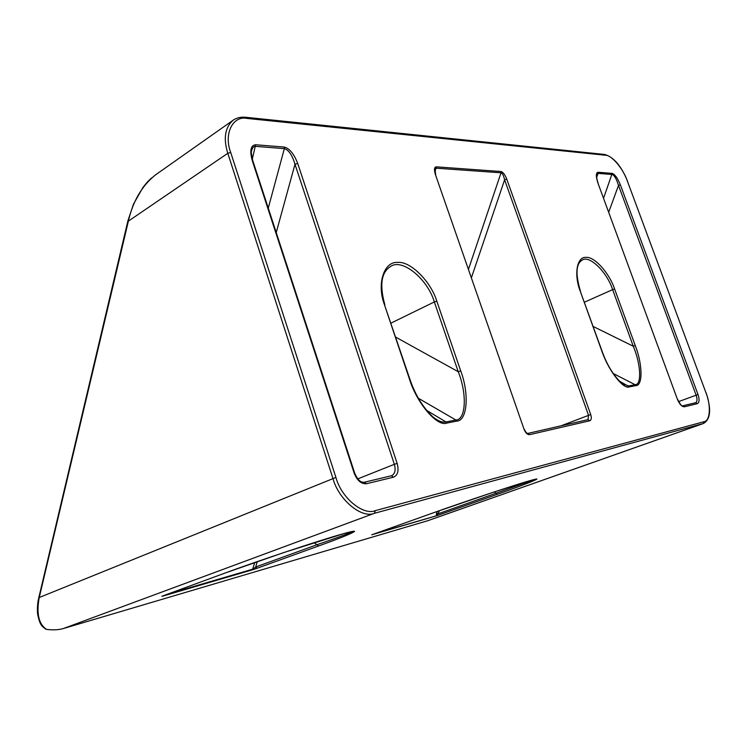 <?xml version="1.0" encoding="UTF-8"?>
<svg xmlns="http://www.w3.org/2000/svg" width="747" height="747" viewBox="0 0 747 747"><rect width="100%" height="100%" fill="white"/><g stroke="black" fill="none" stroke-linecap="round" stroke-linejoin="round"><path stroke-width="1.12" d="M593.165 326.467L633.269 346.235L635.267 345.6L614.613 289.014L612.633 289.621L633.269 346.235C640.795 363.929 641.953 384.892 635.127 384.696L635.893 385.592C643.046 385.751 642.541 363.976 635.267 345.6M613.166 373.472L635.127 384.696L628.685 385.966L622.083 383.687C613.483 375.61 606.732 364.564 601.839 350.52L601.634 350.483C608.077 370.036 623.353 389.859 629.46 386.862L635.893 385.592M456.725 421.121C467.482 420.916 469.359 393.585 460.731 370.951L436.808 301.181C430.898 281.516 410.327 260.89 397.581 262.43C383.986 261.319 376.544 283.851 384.462 304.767L409.244 378.43C416.518 402.876 437.266 427.228 446.855 423.073L456.725 421.121L455.857 420.001L445.978 421.943C442.513 422.755 438.153 421.084 432.877 416.919L432.373 416.49M598.076 172.258C595.798 172.781 595.789 176.488 598.039 183.36L677.398 399.243C679.537 404.295 681.88 406.816 684.42 406.798L697.353 403.669C699.388 402.586 699.612 399.533 698.006 394.519L620.365 184.845C617.629 178.122 614.902 174.303 612.185 173.388L598.076 172.258L598.076 173.379L612.185 174.49C614.417 175.34 616.518 178.981 618.497 185.405L696.111 395.135C697.409 399.141 697.278 401.662 695.7 402.717M284.318 147.066L284.355 148.634C288.715 149.942 292.254 155.143 294.981 164.256L297.708 163.462C294.057 153.947 289.593 148.485 284.318 147.066L255.605 144.759C250.703 145.385 249.573 150.614 252.215 160.446L252.841 160.829L354.704 473.178M506.774 179.149C504.991 174.649 503.067 172.099 501.022 171.521L436.229 166.833C434.222 167.151 433.951 169.737 435.417 174.574L524.105 429.413C525.589 432.989 527.41 434.745 529.558 434.661L589.813 420.757C591.419 419.991 591.717 417.918 590.709 414.538L506.774 179.149L504.608 179.803L588.505 415.248L588.01 419.646M436.808 301.181L434.334 301.937L458.238 371.726L460.731 370.951M395.751 337.158L458.238 371.726C467.118 393.548 466.1 419.861 455.857 420.001L418.395 398.272M432.401 416.452C422.419 406.788 414.837 394.136 409.655 378.496L409.244 378.43M371.903 534.731L372.818 534.404M371.782 534.777L433.708 512.694M535.226 479.285L438.34 513.721L436.565 513.301L436.267 515.682L437.406 515.187L436.22 515.841L437.116 515.617L439.423 510.668M497.483 494.253C528.213 483.449 547.551 475.54 530.193 480.601C517.073 484.159 463.401 502.021 433.643 512.713L371.726 534.796L437.126 515.607L497.483 494.253L494.271 491.928M163.182 595.779L225.267 572.977L163.182 595.779M225.361 572.949L283.823 552.547L344.124 533.526C358.046 529.772 353.947 531.892 354.377 531.49L352.892 531.36M352.929 531.388C348.588 533.545 336.598 537.999 316.952 544.74L318.539 546.001C351.678 534.133 366.768 526.924 341.743 534.189C321.294 539.792 255.997 561.548 225.23 572.996M314.02 542.658L316.952 544.74L255.651 567.01L257.211 568.206L318.539 546.001M253.999 568.43L252.075 569.914L254.494 569.149L253.999 568.43L255.651 567.01L257.295 561.585M45.399 628.937L46.538 629.376C53.018 630.197 58.611 629.926 63.308 628.563L427.919 520.659M501.022 171.521L501.032 172.79C502.46 173.304 503.655 175.638 504.608 179.803L471.506 277.473M435.417 174.574L524.105 429.413M435.725 174.667L434.941 169.793L436.239 168.196L501.032 172.79L468.565 269.032M127.961 220.608L128.381 221.131C132.957 201.027 142.042 185.573 155.647 174.789L233.409 120.006C225.024 127.121 223.157 138.214 227.798 153.294L332.929 478.397C338.559 499.762 361.66 518.82 374.406 513.301L703.235 423.549L427.051 520.967M38.947 596.704L39.246 597.507L128.381 221.131L227.798 153.294L230.702 152.453C223.549 133.853 232.859 115.411 246.986 118.418L605.481 155.236C611.56 154.928 623.353 168.925 627.331 180.979L705.943 392.707C711.153 405.313 710.229 421.159 704.019 421.7L375.293 510.649C363.182 515.85 341.267 497.717 335.917 477.436L230.702 152.453M46.538 629.376C38.704 624.184 36.276 613.558 39.246 597.507L335.917 477.436M252.775 160.642C251.422 154.722 251.011 151.566 251.534 151.193L251.534 151.146C252.271 147.757 253.644 146.169 255.642 146.365L284.355 148.634L268.266 208.124M598.198 183.407C597.058 180.307 596.545 177.478 596.648 174.929L598.076 173.379L596.657 177.319M620.365 184.845L618.497 185.405L608.749 212.092M618.992 380.895L629.46 386.862M601.821 350.483L580.307 291.358L601.634 350.483M614.613 289.014C609.328 273.019 594.22 256.184 585.947 257.398C576.917 256.464 573.668 274.551 580.307 291.358M580.503 291.377C575.367 274.224 575.918 263.812 582.165 260.133C589.252 254.792 606.881 271.731 612.633 289.621L584.415 302.218M598.039 183.36L677.398 399.243M252.215 160.446L354.209 473.253C357.206 480.629 361.296 484.121 366.488 483.729L393.454 477.202C397.824 475.297 399.057 470.703 397.161 463.411L297.708 163.462M426.481 410.299L445.978 421.943L446.855 423.073M409.627 378.421L384.462 304.767M384.864 304.813C379.383 285.102 381.259 272.338 390.494 266.539C401.849 257.939 427.527 278.743 434.334 301.937L391.017 323.106M374.723 533.722L436.22 515.841L372.837 534.394M437.219 511.443L436.565 513.301M163.22 595.761L161.828 596.33M254.494 569.149L257.211 568.206M63.308 628.563L374.406 513.301L375.293 510.649M162.771 596.115L252.075 569.914M254.708 562.482L252.673 569.205L168.028 593.996M529.558 434.661L527.625 433.465C526.458 433.064 525.384 431.701 524.385 429.404M589.813 420.757L587.945 419.655L527.886 433.419M590.709 414.538L560.978 425.837M436.229 166.833L435.034 171.987M245.987 117.307L604.314 154.424L605.481 155.236M627.331 180.979L705.943 392.707M704.019 421.7L703.478 423.474C710.649 419.375 711.517 409.113 706.074 392.698M246.986 118.418L245.595 117.26C240.945 116.831 236.883 117.746 233.409 120.006M255.605 144.759L252.309 159.055M354.209 473.253L354.722 473.224C359.074 483.048 362.454 482.151 364.359 482.245L364.265 482.273M366.488 483.729L364.359 482.245L391.344 475.764L364.601 482.198M393.454 477.202L391.344 475.764M397.161 463.411L394.36 464.317C395.91 470.031 395.014 473.813 391.671 475.671L391.512 475.727M276.231 232.56L294.981 164.256L394.36 464.317L357.804 478.874M684.42 406.798L682.683 405.836C681.908 406.573 680.2 404.37 677.548 399.234M697.353 403.669L695.55 402.754M698.006 394.519L678.612 401.606M612.185 173.388L603.613 198.132M433.662 512.703L492.955 492.366L530.473 480.526C540.781 477.809 535.328 479.63 536.607 479.219L535.571 479.21M587.954 419.655L527.774 433.437M604.659 154.461C613.623 157.019 621.224 165.881 627.471 181.026M45.735 629.151C42.607 626.434 40.021 626.5 37.537 613.604C37.014 606.629 38.218 599.878 38.237 600.102L127.942 220.692L133.461 204.183L142.864 187.572C147.906 181.119 148.606 180.765 151.557 177.963M695.634 402.726L682.683 405.836M703.478 423.474L427.331 520.874"/></g></svg>
